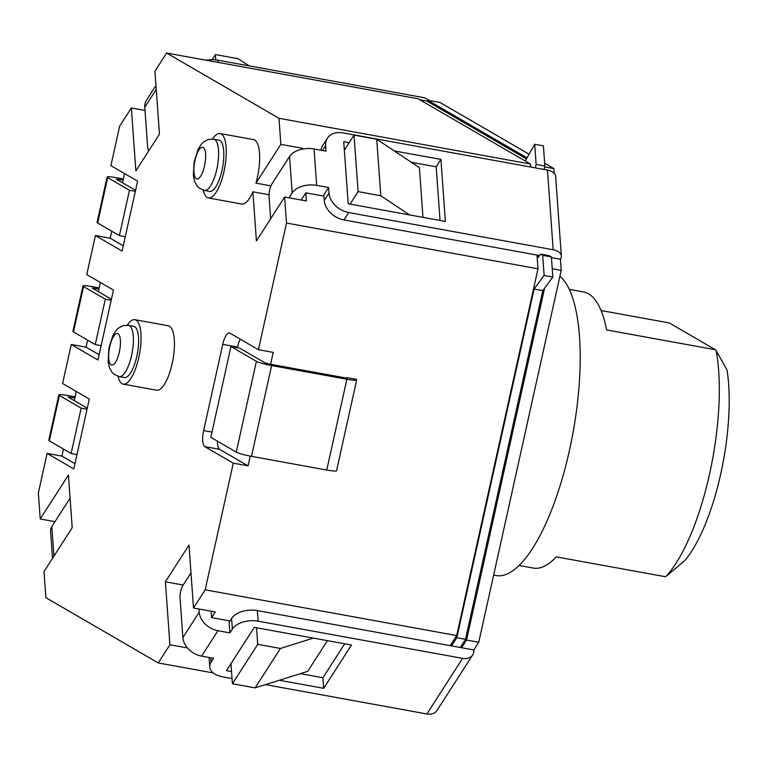 <?xml version="1.0" encoding="UTF-8"?>
<svg xmlns="http://www.w3.org/2000/svg" width="767" height="767" viewBox="0 0 767 767"><rect width="100%" height="100%" fill="white"/><g stroke="black" fill="none" stroke-linecap="round" stroke-linejoin="round"><path stroke-width="1.15" d="M538.271 255.296L538.415 257.405L540.553 254.088L549.258 255.67L551.387 256.907L552.834 277.05L542.815 290.616L465.502 639.342L456.796 637.761L451.562 645.91M456.796 637.761L534.11 289.034L542.815 290.616M534.11 289.034L544.129 275.468L542.681 255.325L540.553 254.088M535.385 167.887L536.152 164.435L534.704 144.282L525.232 160.993M526.43 158.894L426.826 101.043L419.817 99.768M465.502 639.342L460.267 647.492M544.091 169.469L544.858 166.017L543.4 145.864L534.704 144.282M544.129 275.468L552.834 277.05M542.681 255.325L551.387 256.907M536.152 164.435L544.858 166.017M212.536 139.019A32.741 10.661 100.3 0 1 220.129 133.535A32.741 10.661 100.3 0 1 221.308 133.976A32.741 10.661 100.3 0 1 224.395 169.536A32.741 10.661 100.3 0 1 208.403 197.963L241.778 204.032A32.741 10.661 100.3 0 0 252.889 191.808L269.035 194.751M220.129 133.535L253.503 139.604A32.741 10.661 100.3 0 1 254.682 140.045A32.741 10.661 100.3 0 1 255.929 183.15L270.914 185.873M208.403 197.963A32.741 10.661 100.3 0 1 203.236 190.139M213.725 139.172L218.931 140.121A26.04 8.475 100.3 0 1 219.87 140.476A26.04 8.475 100.3 0 1 222.325 168.759A26.04 8.475 100.3 0 1 209.612 191.367L204.396 190.417L199.209 188.078L196.764 185.537L194.597 181.357L193.361 175.432L194.156 161.741L198.193 149.153L201.366 144.186L203.562 142L208.183 139.498L213.725 139.172A26.04 8.475 100.3 0 1 214.664 139.527A26.04 8.475 100.3 0 1 217.119 167.81A26.04 8.475 100.3 0 1 204.396 190.417M252.889 191.808L256.418 240.905L284.624 196.994L306.388 200.944L305.803 192.843L301.201 200.005M302.658 149.066L302.601 148.319L302.035 149.201M302.601 148.319L280.847 144.359L255.929 183.15M343.99 219.956L348.736 212.564A19.942 14.794 -147.3 0 1 329.024 193.083L328.631 187.56L323.885 194.952L324.278 200.465A19.942 14.794 32.7 0 0 343.99 219.956L539.613 255.545M270.665 218.739A9.357 3.049 100.3 0 1 270.598 218.058L269.064 196.764A9.357 3.049 100.3 0 1 271.911 183.927L289.562 156.449A18.945 11.102 175.9 0 1 314.048 148.971L326.013 151.147L325.62 145.625A19.942 14.794 -147.3 0 1 327.384 138.233A19.942 14.794 -147.3 0 1 343.002 132.892L547.456 170.082A12.866 7.536 175.9 0 1 555.624 176.41L561.358 256.092A12.866 7.536 -4.1 0 1 560.485 259.188L551.444 257.693M232.037 678.527L222.43 676.782A19.942 11.687 -4.1 0 1 209.765 666.964A19.942 11.687 -4.1 0 1 211.107 662.161L213.581 658.307L201.606 656.13A18.945 14.055 -147.3 0 1 182.891 637.617L199.219 612.2L198.989 609.008M279.332 680.252L323.674 688.325L351.487 645.028L254.289 627.348L226.486 670.646L231.538 671.556M300.376 673.637L322.917 677.74L323.674 688.325M322.917 677.74L344.719 643.791M349.167 142.71L343.741 141.722L348.199 203.763L445.387 221.442L440.929 159.402L394.248 150.917M440.047 220.474L436.183 166.794L440.929 159.402M436.183 166.794L411.304 162.268M257.386 610.59A19.942 11.687 175.9 0 0 231.615 618.461L229.141 622.305L229.899 632.89L232.372 629.045A19.942 11.687 -4.1 0 1 258.143 621.174L257.386 610.59L461.619 647.741L466.566 640.042L478.752 642.257L561.195 270.358L560.409 259.323M461.619 647.741L473.805 649.956L478.752 642.257M554.225 173.352L553.889 168.615L544.647 166.938M527.006 157.858L427.775 100.228L439.961 102.442L529.086 154.205M553.889 168.615L544.656 163.246M552.23 268.718L561.195 270.358M544.551 288.258L466.566 640.042M427.775 100.228L427.133 101.225M727.02 370.03A121.617 39.596 100.3 0 1 684.758 560.658L666.187 576.276A140.323 45.684 100.3 0 0 716.196 350.711L727.02 370.03M716.196 350.711L715.381 349.723L606.601 329.935A140.323 45.684 -79.7 0 0 588.577 293.847A140.323 45.684 -79.7 0 0 583.505 291.949L569.287 289.37M601.098 310.539L669.265 322.936L715.381 349.723M666.187 576.276L665.066 576.659L556.286 556.871A140.323 45.684 100.3 0 1 533.276 568.069L519.058 565.48M258.143 621.174L462.597 658.364A12.866 9.549 -147.3 0 0 472.673 654.922A12.866 9.549 -147.3 0 0 473.814 650.138L473.805 649.956M559.92 276.139A154.359 50.258 100.3 0 1 570.226 446.816A154.359 50.258 100.3 0 1 495.952 575.547L493.632 575.125M327.384 138.233L322.648 145.615A19.942 14.794 32.7 0 0 320.961 150.227M348.736 212.564L553.18 249.754A12.866 7.536 -4.1 0 1 561.358 256.092M328.631 187.56L316.666 185.384A18.945 11.102 -4.1 0 0 292.179 192.862L289.015 197.79M265.487 684.615L426.883 713.972A12.866 9.549 32.7 0 0 436.96 710.52L472.673 654.922M229.899 632.89L217.933 630.714A18.945 14.055 32.7 0 1 199.219 612.2M218.001 62.376L217.838 60.181L422.291 97.38A12.866 9.549 -147.3 0 1 429.28 100.496M217.838 60.181A19.942 11.687 175.9 0 0 206.189 60.229M323.885 194.952L323.204 196.007L305.803 192.843M53.939 556.142L51.82 526.584A18.945 11.102 175.9 0 0 50.545 531.148L52.501 558.386M51.82 526.584L69.471 499.106A9.357 3.049 100.3 0 1 70.104 498.262M229.141 622.305L229.036 620.8L211.625 617.627L211.165 611.222M190.983 572.834L182.91 585.403A9.357 3.049 -79.7 0 0 180.063 598.241L182.891 637.617M156.247 89.403L144.781 107.246L147.609 146.622A9.357 3.049 -79.7 0 0 149.009 150.428M144.781 107.246A18.945 14.055 -147.3 0 1 146.468 100.218L155.96 85.434M376.731 139.258L380.787 195.758L358.103 191.625L354.038 135.126L376.731 139.258L419.396 167.647L422.962 217.368M537.015 255.066L538.003 268.805L286.503 223.053L284.624 196.994M530.687 167.033L530.476 164.042L278.977 118.291L280.847 144.359M54.984 521.665L40.22 518.981L38.35 492.913L47.113 453.402L61.906 456.097L63.46 449.069M40.22 518.981L68.436 475.061L72.213 527.686L44.007 571.607L45.876 597.675L158.232 662.937L169.91 644.75L165.394 581.808L188.989 545.078L193.505 608.01L205.192 589.823L456.691 635.575L450.21 645.661M187.493 647.942L169.91 644.75M213.264 672.947L158.232 662.937M211.625 617.627L215.259 611.97L193.505 608.01M255.104 687.874L280.434 648.451L257.741 644.318L232.411 683.752L255.104 687.874L307.73 671.326L327.432 640.646M530.476 164.042L418.12 98.78L166.621 53.028L154.934 71.226L159.459 134.158L135.864 170.888L131.349 107.955L119.662 126.143L110.899 165.653L137.6 181.156L122.097 251.049L95.405 235.546L110.199 238.24L111.761 231.212M145.011 110.438L131.349 107.955M166.621 53.028L278.977 118.291M47.113 453.402L73.805 468.915L89.298 399.013L62.606 383.51L71.254 344.479L97.955 359.982L113.449 290.089L86.757 274.576L95.405 235.546M250.224 456.106L248.067 465.866L233.273 463.172L205.192 589.823M233.273 463.172L204.779 446.624A14.036 4.573 100.3 0 1 203.629 430.584L222.746 344.354A14.036 4.573 100.3 0 1 229.429 332.964A14.036 4.573 100.3 0 1 229.937 333.156L258.421 349.704L273.215 352.398L270.588 364.277M286.503 223.053L258.421 349.704M127.322 325.189A32.741 10.661 100.3 0 1 134.915 319.695L168.289 325.774A32.741 10.661 100.3 0 1 169.469 326.215A32.741 10.661 100.3 0 1 172.556 361.775A32.741 10.661 100.3 0 1 156.564 390.202L123.19 384.123A32.741 10.661 100.3 0 1 118.022 376.309M87.045 409.195L81.168 408.121L59.395 395.484A12.387 1.371 -167.5 0 1 58.829 394.9A12.387 1.371 -167.5 0 1 67.247 395.436L75.032 396.855M74.802 397.92L68.1 397.066L87.265 408.197M76.978 454.582L71.101 453.508L49.337 440.872A12.387 1.371 -167.5 0 1 48.762 440.287L58.829 394.9M81.168 408.121L71.101 453.508M356.703 379.895L336.579 470.67A14.477 1.601 -167.5 0 1 326.752 470.037L251.48 456.346A12.387 1.371 -167.5 0 1 236.274 452.108L210.839 437.334L230.963 346.559L239.668 348.141L265.094 362.916L268.824 363.961L344.095 377.652A5.12 0.566 12.5 0 0 347.566 377.872A5.12 0.566 12.5 0 0 347.451 377.7L356.166 379.291A14.477 1.601 -167.5 0 1 356.703 379.895A14.477 1.601 -167.5 0 1 346.876 379.262L271.604 365.571A12.387 1.371 -167.5 0 1 256.399 361.334L230.963 346.559M212.085 59.692L215.364 54.582L238.058 58.704L249.198 65.885M358.103 191.625L350.088 204.108M354.038 135.126L344.354 150.217M409.607 214.942L380.787 195.758M237.386 347.729L237.54 347.039A14.036 4.573 100.3 0 1 240.282 339.167M248.067 465.866L219.573 449.318A14.036 4.573 100.3 0 1 217.445 441.178M313.358 638.086L280.434 648.451M257.741 644.318L256.552 627.751M232.411 683.752L230.972 663.656M98.953 288.996L92.251 288.133L111.416 299.264M101.129 345.649L95.252 344.584L73.488 331.938A12.387 1.371 -167.5 0 1 72.913 331.354L82.98 285.966A12.387 1.371 -167.5 0 1 91.388 286.513L99.183 287.922M111.196 300.261L105.309 299.197L95.252 344.584M105.309 299.197L83.545 286.551A12.387 1.371 -167.5 0 1 82.98 285.966M215.364 54.582L215.748 59.884M538.003 268.805L456.691 635.575M124.542 173.572L122.499 182.747M123.257 245.823L110.199 238.24M100.391 282.496L98.349 291.681M87.611 340.145L86.048 347.163L99.116 354.757M71.254 344.479L86.048 347.163M76.24 391.429L74.207 400.604M74.965 463.68L61.906 456.097M135.337 191.338L129.46 190.264L107.696 177.618A12.387 1.371 -167.5 0 1 107.131 177.033A12.387 1.371 -167.5 0 1 115.539 177.58L123.334 178.999M123.094 180.063L116.402 179.21L135.558 190.331M125.28 236.725L119.403 235.651L97.639 223.005A12.387 1.371 -167.5 0 1 97.064 222.42L107.131 177.033M129.46 190.264L119.403 235.651M183.14 585.039L165.394 581.808M128.501 325.342L133.717 326.291A26.04 8.475 100.3 0 1 134.656 326.646A26.04 8.475 100.3 0 1 137.111 354.929A26.04 8.475 100.3 0 1 124.388 377.537L119.182 376.587L113.995 374.248L111.551 371.707L109.384 367.518L108.147 361.602L108.943 347.911L112.979 335.323L116.153 330.356L118.348 328.171L122.969 325.668L128.501 325.342A26.04 8.475 100.3 0 1 129.45 325.697A26.04 8.475 100.3 0 1 131.895 353.98A26.04 8.475 100.3 0 1 119.182 376.587M134.915 319.695A32.741 10.661 100.3 0 1 136.095 320.146A32.741 10.661 100.3 0 1 139.182 355.696A32.741 10.661 100.3 0 1 123.19 384.123M203.236 147.523A16.059 5.225 100.3 0 1 202.181 173.304A16.059 5.225 100.3 0 1 193.917 168.5A16.059 5.225 100.3 0 1 203.236 147.523M324.278 200.465L329.024 193.083M325.62 145.625L322.485 150.505M210.791 657.798L211.107 662.161M314.048 148.971L316.666 185.384M553.18 249.754L547.456 170.082M232.372 629.045L231.615 618.461M201.606 656.13L217.933 630.714M426.883 713.972L462.597 658.364M289.562 156.449L292.179 192.862M59.395 395.484L49.337 440.872M70.027 397.057L69.807 398.054M346.876 379.262L326.752 470.037M271.604 365.571L251.48 456.346M256.399 361.334L236.274 452.108M94.168 288.124L93.948 289.121M83.545 286.551L73.488 331.938M237.54 347.039L222.746 344.354M211.999 432.109L203.629 430.584M219.573 449.318L204.779 446.624M118.319 179.19L118.099 180.197M107.696 177.618L97.639 223.005M118.022 333.693A16.059 5.225 100.3 0 1 116.968 359.474A16.059 5.225 100.3 0 1 108.703 354.67A16.059 5.225 100.3 0 1 118.022 333.693M209.765 666.964L209.084 657.492"/></g></svg>
